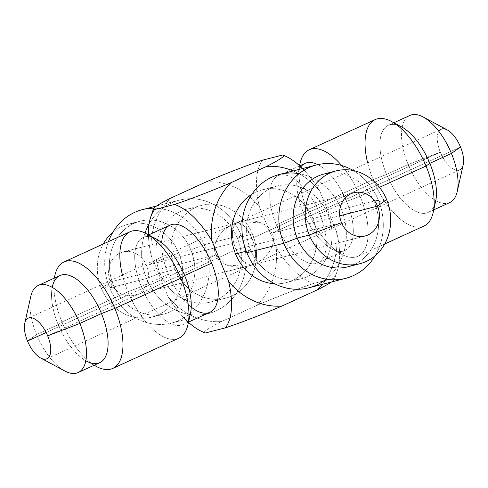 <?xml version="1.0" encoding="UTF-8"?>
<svg xmlns="http://www.w3.org/2000/svg" width="488" height="488" viewBox="0 0 488 488"><rect width="100%" height="100%" fill="white"/><g stroke="black" fill="none" stroke-linecap="round" stroke-linejoin="round"><path stroke-width="0.37" stroke-dasharray="2.44 1.83" d="M276.159 247.349A70.437 32.44 -114.6 0 0 313.491 283.54L333.383 278.435A70.437 32.44 -114.6 0 0 336.598 231.843L319.86 191.235A70.437 32.44 -114.6 0 0 302.536 168.537A70.437 32.44 65.4 0 1 319.86 191.235A70.437 62.312 75.6 0 0 293.233 170.928A70.437 62.312 75.6 0 1 319.86 191.235L336.598 231.843A70.437 32.44 65.4 0 1 338.044 268.376A70.437 32.44 65.4 0 1 333.383 278.435A70.437 5.161 157.6 0 1 334.53 279.252A70.437 5.161 157.6 0 1 331.444 282.003A70.437 5.161 157.6 0 0 333.383 278.435L313.491 283.54A70.437 32.44 65.4 0 1 276.159 247.349A70.437 62.312 -104.4 0 1 256.981 305.317A70.437 5.161 157.6 0 1 313.491 283.54A70.437 5.161 157.6 0 0 256.981 305.317L221.436 321.58A70.437 62.312 -104.4 0 1 168.14 296.765L151.402 256.157A70.437 62.312 -104.4 0 1 170.574 198.189A70.437 62.312 -104.4 0 0 151.402 256.157L168.14 296.765A70.437 32.44 -114.6 0 0 188.472 322.324A70.437 32.44 -114.6 0 1 168.14 296.765A70.437 62.312 -104.4 0 0 221.436 321.58L256.981 305.317A70.437 62.312 -104.4 0 0 276.159 247.349L259.421 206.741L276.159 247.349M283.693 155.452A70.437 32.44 -114.6 0 0 282.528 155.044A70.437 32.44 65.4 0 1 287.048 156.904M262.635 160.149A70.437 32.44 -114.6 0 0 259.421 206.741A70.437 32.44 65.4 0 1 262.635 160.149M319.646 213.738A47.909 22.064 65.4 0 1 316.218 263.465A47.909 22.064 65.4 0 1 276.373 224.846A47.909 22.064 65.4 0 1 279.801 175.119A47.909 22.064 65.4 0 1 319.646 213.738L346.651 201.385L360.046 196.225L379.487 187.325L360.046 196.225A58.548 26.962 65.4 0 1 341.704 254.339A58.548 26.962 65.4 0 1 307.159 209.797A58.548 26.962 -114.6 0 0 357.954 256.249A58.548 26.962 -114.6 0 0 360.046 196.225L346.651 201.385A47.909 22.064 65.4 0 1 344.943 250.503A47.909 22.064 65.4 0 1 303.377 212.487A47.909 22.064 -114.6 0 0 331.645 248.941A47.909 22.064 -114.6 0 0 346.651 201.385L319.646 213.738A47.909 22.064 -114.6 0 0 278.081 175.729A47.909 22.064 -114.6 0 0 276.373 224.846A47.909 22.064 -114.6 0 0 317.938 262.855A47.909 22.064 -114.6 0 0 319.646 213.738M322.336 284.339A70.437 62.312 75.6 0 0 336.598 231.843A70.437 62.312 75.6 0 1 322.336 284.339M206.125 181.926A70.437 62.312 -104.4 0 1 259.421 206.741A70.437 62.312 -104.4 0 0 206.125 181.926M235.509 223.394C231.227 229.146 231.41 237.9 236.052 249.661C231.41 237.9 231.227 229.146 235.509 223.394L241.212 221.662L261.324 222.924L272.133 233.16L460.513 146.973L272.133 233.16C268.986 223.425 252.29 216.757 235.509 223.394C241.505 221.814 246.983 226.798 251.948 238.339L146.534 265.387A22.35 19.77 -104.4 0 1 136.988 294.246A22.35 19.77 -104.4 0 1 110.459 281.893A22.35 19.77 -104.4 0 1 122.946 251.991A22.35 19.77 -104.4 0 1 146.534 265.387A22.35 19.77 -104.4 0 1 134.054 295.283A22.35 19.77 -104.4 0 1 110.459 281.893L215.867 254.84C211.249 245.671 218.557 229.781 235.509 223.394C218.557 229.781 211.249 245.671 215.867 254.84L46.14 332.493L215.867 254.84L110.459 281.893L101.37 288.365A47.909 42.383 75.6 0 0 158.246 314.851A47.909 42.383 75.6 0 0 178.712 252.985L190.802 249.88A47.909 42.383 75.6 0 0 140.221 221.168A47.909 42.383 75.6 0 0 113.46 285.267L109.678 287.963A58.548 51.789 -104.4 0 1 108.415 241.645A58.548 51.789 75.6 0 0 109.678 287.963L146.607 278.483L159.997 273.323L175.107 269.443A47.909 42.383 75.6 0 0 231.989 295.929A47.909 42.383 75.6 0 0 252.448 234.063A47.909 42.383 75.6 0 0 195.572 207.583A47.909 42.383 75.6 0 0 175.107 269.443A47.909 42.383 75.6 0 0 225.688 298.156A47.909 42.383 75.6 0 0 252.448 234.063L237.339 237.943L241.121 235.246L204.191 244.72A58.548 51.789 75.6 0 0 153.836 208.193M312.893 218.557A47.909 42.383 -104.4 0 1 274.781 283.778A47.909 42.383 -104.4 0 0 286.127 282.65A47.909 42.383 -104.4 0 0 312.893 218.557L328.003 214.677A47.909 42.383 -104.4 0 1 307.538 276.543A47.909 42.383 -104.4 0 1 250.661 250.057L246.879 252.754L250.661 250.057A47.909 42.383 75.6 0 0 301.236 278.77A47.909 42.383 75.6 0 0 328.003 214.677L312.893 218.557A47.909 42.383 -104.4 0 0 251.826 194.316A47.909 42.383 -104.4 0 1 262.312 189.844A47.909 42.383 -104.4 0 1 312.893 218.557M204.307 332.548A70.437 5.161 157.6 0 1 221.436 321.58A70.437 5.161 157.6 0 0 204.6 332.804M148.431 234.801A70.437 32.44 -114.6 0 0 151.402 256.157A70.437 32.44 -114.6 0 1 148.431 234.801M191.229 307.104A47.909 22.064 65.4 0 1 168.354 274.262A47.909 22.064 65.4 0 1 161.748 242.664M209.919 312.271A47.909 22.064 65.4 0 1 168.354 274.262L141.349 286.615A47.909 22.064 -114.6 0 0 182.915 324.63A47.909 22.064 -114.6 0 0 188.832 318.341M190.436 313.546A47.909 22.064 65.4 0 1 169.385 322.94A47.909 22.064 65.4 0 1 141.349 286.615L127.954 291.775A58.548 26.962 -114.6 0 0 162.217 336.165A58.548 26.962 -114.6 0 0 187.941 324.685M122.439 275.037A58.548 26.962 -114.6 0 0 127.954 291.775L141.349 286.615A47.909 22.064 65.4 0 1 156.355 239.059M151.683 237.131A47.909 22.064 -114.6 0 0 143.057 237.497A47.909 22.064 -114.6 0 0 141.349 286.615L168.354 274.262A47.909 22.064 65.4 0 1 170.062 225.145M54.375 278.069A58.548 26.962 -114.6 0 0 61.958 321.97L127.954 291.775A58.548 26.962 65.4 0 1 130.046 231.751M178.754 338.227A58.548 26.962 65.4 0 1 127.954 291.775L61.958 321.97A58.548 26.962 -114.6 0 0 94.239 365.195M96.502 366.519A58.548 26.962 65.4 0 1 61.958 321.97L58.176 324.666A47.909 22.064 -114.6 0 0 86.443 361.12L94.135 365.244M99.741 362.675A47.909 22.064 65.4 0 1 58.176 324.666L36.569 334.548A47.909 22.064 -114.6 0 0 78.141 372.564M38.277 285.431A47.909 22.064 -114.6 0 0 36.569 334.548L58.176 324.666A47.909 22.064 65.4 0 1 59.884 275.549M54.272 278.117L52.368 286.633A47.909 22.064 -114.6 0 0 58.176 324.666L61.958 321.97A58.548 26.962 65.4 0 1 54.857 275.488M64.843 371.002A47.909 22.064 65.4 0 1 36.569 334.548L27.487 341.027L36.569 334.548A47.909 22.064 65.4 0 1 30.762 296.515M250.753 265.32L242.774 260.934L236.052 249.661L47.672 335.848L236.052 249.661L341.466 222.613L236.052 249.661C241.017 261.202 246.495 266.186 252.491 264.606C256.773 258.853 256.59 250.1 251.948 238.339L440.329 152.152A22.35 10.291 65.4 0 1 441.128 129.241L236.192 222.998M272.133 233.16L339.721 215.812L272.133 233.16C276.751 242.329 269.443 258.219 252.491 264.606C269.443 258.219 276.751 242.329 272.133 233.16M142.386 209.633A58.548 51.789 -104.4 0 1 204.191 244.72L241.121 235.246A58.548 51.789 75.6 0 0 179.316 200.159A58.548 51.789 75.6 0 0 149.047 224.096A58.548 51.789 -104.4 0 1 196.463 199.055A58.548 51.789 -104.4 0 1 241.121 235.246L237.339 237.943A47.909 42.383 75.6 0 0 180.462 211.456A47.909 42.383 75.6 0 0 159.997 273.323A47.909 42.383 -104.4 0 1 186.764 209.23A47.909 42.383 -104.4 0 1 237.339 237.943L252.448 234.063A47.909 42.383 75.6 0 0 201.873 205.35A47.909 42.383 75.6 0 0 175.107 269.443L159.997 273.323A47.909 42.383 75.6 0 0 216.873 299.803A47.909 42.383 75.6 0 0 237.339 237.943A47.909 42.383 -104.4 0 1 210.578 302.035A47.909 42.383 -104.4 0 1 159.997 273.323L146.607 278.483A58.548 51.789 75.6 0 0 208.419 313.57A58.548 51.789 75.6 0 0 241.121 235.246A58.548 51.789 -104.4 0 1 216.117 310.85A58.548 51.789 -104.4 0 1 146.607 278.483L109.678 287.963A58.548 51.789 75.6 0 0 179.188 320.323A58.548 51.789 75.6 0 0 204.191 244.72L190.802 249.88A47.909 42.383 -104.4 0 1 170.336 311.747A47.909 42.383 -104.4 0 1 113.46 285.267A47.909 42.383 -104.4 0 1 133.925 223.4A47.909 42.383 -104.4 0 1 190.802 249.88L204.191 244.72A58.548 51.789 -104.4 0 1 171.489 323.05A58.548 51.789 -104.4 0 1 109.678 287.963L113.46 285.267L101.37 288.365A47.909 42.383 -104.4 0 1 103.303 243.988A47.909 42.383 75.6 0 0 101.37 288.365L110.459 281.893A22.35 19.77 -104.4 0 1 120.005 253.034A22.35 19.77 -104.4 0 1 146.534 265.387L178.712 252.985L146.534 265.387L251.948 238.339L245.226 227.066L237.247 222.68M215.867 254.84L226.676 265.075L246.788 266.338L252.491 264.606C235.71 271.243 219.014 264.575 215.867 254.84M254.785 263.642L459.72 169.885A22.35 10.291 65.4 0 1 440.329 152.152L251.948 238.339C256.59 250.1 256.773 258.853 252.491 264.606M463.222 164.718A22.35 10.291 65.4 0 1 453.407 169.098A22.35 10.291 65.4 0 1 440.329 152.152L408.151 164.554A47.909 22.064 -114.6 0 0 436.187 200.879A47.909 22.064 -114.6 0 0 457.238 191.485M423.157 116.998A47.909 22.064 -114.6 0 0 408.151 164.554L440.329 152.152A22.35 10.291 65.4 0 1 447.331 129.973M396.878 124.959A47.909 22.064 -114.6 0 0 388.259 125.324A47.909 22.064 -114.6 0 0 386.551 174.442L408.151 164.554A47.909 22.064 65.4 0 1 409.859 115.436M367.641 162.858A58.548 26.962 -114.6 0 0 373.155 179.602L386.551 174.442A47.909 22.064 65.4 0 1 401.557 126.88M435.631 201.367A47.909 22.064 65.4 0 1 414.58 210.767A47.909 22.064 65.4 0 1 386.551 174.442L373.155 179.602A58.548 26.962 -114.6 0 0 407.413 223.992A58.548 26.962 -114.6 0 0 433.143 212.512M449.722 202.569A47.909 22.064 65.4 0 1 408.151 164.554L386.551 174.442A47.909 22.064 -114.6 0 0 428.116 212.451A47.909 22.064 -114.6 0 0 434.033 206.168M423.956 226.054A58.548 26.962 65.4 0 1 373.155 179.602L307.159 209.797L303.377 212.487L276.373 224.846L303.377 212.487A47.909 22.064 65.4 0 1 305.085 163.37M317.816 164.639A47.909 22.064 65.4 0 1 346.651 201.385A47.909 22.064 -114.6 0 0 317.816 164.639M300.828 166.878A47.909 22.064 -114.6 0 0 297.564 174.454A47.909 22.064 -114.6 0 0 303.377 212.487L307.159 209.797A58.548 26.962 65.4 0 1 300.059 163.315M341.685 165.524A58.548 26.962 65.4 0 1 360.046 196.225A58.548 26.962 -114.6 0 0 341.685 165.524M299.601 165.743A58.548 26.962 -114.6 0 0 307.159 209.797L373.155 179.602A58.548 26.962 65.4 0 1 375.241 119.578M323.965 174.021A47.909 42.383 -104.4 0 1 374.54 202.734L386.63 199.635L374.54 202.734A47.909 42.383 75.6 0 0 330.138 172.978M326.13 279.124A58.548 51.789 75.6 0 0 341.393 209.517L378.322 200.037A58.548 51.789 75.6 0 0 353.178 170.519A58.548 51.789 -104.4 0 1 378.322 200.037L374.54 202.734L378.322 200.037A58.548 51.789 -104.4 0 1 375.071 255.834A58.548 51.789 75.6 0 0 378.322 200.037L341.393 209.517A58.548 51.789 -104.4 0 1 308.684 287.841M353.69 264.771A47.909 42.383 75.6 0 0 374.54 202.734A47.909 42.383 -104.4 0 1 347.779 266.832M279.581 174.429A58.548 51.789 -104.4 0 1 341.393 209.517L328.003 214.677A47.909 42.383 75.6 0 0 277.422 185.965A47.909 42.383 75.6 0 0 250.661 250.057L246.257 251.192L250.661 250.057A47.909 42.383 -104.4 0 1 271.127 188.197A47.909 42.383 -104.4 0 1 328.003 214.677L341.393 209.517A58.548 51.789 75.6 0 0 299.071 173.667M178.712 252.985A47.909 42.383 75.6 0 0 112.929 232.166A47.909 42.383 -104.4 0 1 128.137 224.273A47.909 42.383 -104.4 0 1 178.712 252.985A47.909 42.383 -104.4 0 1 151.951 317.078A47.909 42.383 -104.4 0 1 101.37 288.365L113.46 285.267A47.909 42.383 75.6 0 0 164.035 313.979A47.909 42.383 75.6 0 0 190.802 249.88L178.712 252.985M146.607 278.483A58.548 51.789 -104.4 0 1 145.04 233.02A58.548 51.789 75.6 0 0 146.607 278.483M338.044 268.376L334.53 279.252M182.915 324.63L188.527 322.062M143.057 237.497L148.669 234.929M28.28 318.115L233.215 224.358M240.029 221.948L353.946 192.717M122.946 251.991L236.863 222.76M251.137 265.24L365.055 236.009M134.054 295.283L247.971 266.051M46.872 358.759L251.808 265.002M388.259 125.324L393.865 122.756M428.116 212.451L433.728 209.883M357.954 256.249L384.696 244.012M331.645 248.941L341.704 254.339M344.943 250.503L317.938 262.855M299.705 165.835L278.081 175.729M297.564 174.454L299.528 165.676M301.236 278.77L286.127 282.65M277.422 185.965L262.312 189.844M140.221 221.168L128.137 224.273M164.035 313.979L151.951 317.078M208.419 313.57L171.489 323.05M210.578 302.035L225.688 298.156M186.764 209.23L201.873 205.35M179.316 200.159L156.556 205.997"/><path stroke-width="0.73" d="M283.4 155.196A70.437 5.161 -22.4 0 0 282.528 155.044A70.437 5.161 -22.4 0 1 266.564 166.42L231.019 182.683L266.564 166.42A70.437 62.312 75.6 0 1 293.233 170.928A70.437 62.312 75.6 0 0 266.564 166.42A70.437 5.161 -22.4 0 0 283.4 155.196L287.048 156.904A70.437 32.44 65.4 0 1 302.536 168.537A70.437 32.44 -114.6 0 0 283.693 155.452M282.528 155.044L262.635 160.149A70.437 5.161 -22.4 0 0 206.125 181.926L170.574 198.189L206.125 181.926A70.437 5.161 -22.4 0 1 262.635 160.149L282.528 155.044M331.444 282.003A70.437 5.161 157.6 0 1 317.426 289.811A70.437 62.312 75.6 0 0 322.336 284.339A70.437 62.312 75.6 0 1 317.426 289.811L281.875 306.074L317.426 289.811A70.437 5.161 157.6 0 0 331.444 282.003M200.952 331.096L204.6 332.804A70.437 5.161 157.6 0 0 205.472 332.956A70.437 32.44 -114.6 0 1 188.472 322.324A70.437 32.44 -114.6 0 0 200.952 331.096A70.437 32.44 -114.6 0 0 205.472 332.956L225.364 327.851A70.437 32.44 -114.6 0 0 228.579 281.259A70.437 62.312 75.6 0 0 281.875 306.074A70.437 5.161 157.6 0 1 225.364 327.851A70.437 32.44 -114.6 0 0 228.579 281.259L211.841 240.651A70.437 32.44 -114.6 0 0 174.509 204.46A70.437 5.161 -22.4 0 0 231.019 182.683A70.437 62.312 75.6 0 0 211.841 240.651L228.579 281.259A70.437 62.312 75.6 0 0 281.875 306.074A70.437 5.161 157.6 0 1 225.364 327.851L205.472 332.956A70.437 5.161 157.6 0 1 204.307 332.548M274.781 283.778A47.909 42.383 -104.4 0 1 235.551 253.937A47.909 42.383 -104.4 0 1 251.826 194.316A47.909 42.383 -104.4 0 0 235.551 253.937L246.257 251.192L235.551 253.937A47.909 42.383 -104.4 0 0 274.781 283.778M153.47 208.748A70.437 5.161 -22.4 0 1 170.574 198.189A70.437 5.161 -22.4 0 0 154.617 209.566L174.509 204.46A70.437 5.161 -22.4 0 0 231.019 182.683A70.437 62.312 75.6 0 0 211.841 240.651A70.437 32.44 -114.6 0 0 174.509 204.46L154.617 209.566A70.437 32.44 -114.6 0 0 148.431 234.801A70.437 32.44 -114.6 0 1 149.956 219.624L153.47 208.748A70.437 5.161 -22.4 0 0 154.617 209.566A70.437 32.44 -114.6 0 0 149.956 219.624M161.748 242.664A47.909 22.064 65.4 0 1 180.975 225.572A47.909 22.064 65.4 0 1 211.627 263.154A47.909 22.064 65.4 0 1 215.885 305.885A47.909 22.064 65.4 0 1 191.229 307.104M188.832 318.341A47.909 22.064 -114.6 0 0 184.623 275.513L211.627 263.154A47.909 22.064 65.4 0 1 209.919 312.271L188.527 322.062M146.296 233.661L156.355 239.059A47.909 22.064 65.4 0 1 184.623 275.513A47.909 22.064 65.4 0 1 190.436 313.546L187.941 324.685A58.548 26.962 -114.6 0 0 180.841 278.203L184.623 275.513L180.841 278.203A58.548 26.962 -114.6 0 0 146.296 233.661A58.548 26.962 -114.6 0 0 122.439 275.037M148.669 234.929L170.062 225.145A47.909 22.064 65.4 0 1 211.627 263.154L184.623 275.513A47.909 22.064 -114.6 0 0 151.683 237.131M64.044 261.946L130.046 231.751A58.548 26.962 65.4 0 1 180.841 278.203L114.845 308.398A58.548 26.962 -114.6 0 0 64.044 261.946A58.548 26.962 -114.6 0 0 54.375 278.069M180.841 278.203A58.548 26.962 65.4 0 1 178.754 338.227L112.758 368.422A58.548 26.962 -114.6 0 0 114.845 308.398L180.841 278.203M94.239 365.195A58.548 26.962 -114.6 0 0 112.758 368.422M86.443 361.12A47.909 22.064 -114.6 0 0 101.449 313.558L114.845 308.398A58.548 26.962 65.4 0 1 96.502 366.519L94.135 365.244M54.272 278.117L54.857 275.488A58.548 26.962 65.4 0 1 80.587 264.008A58.548 26.962 65.4 0 1 114.845 308.398L101.449 313.558A47.909 22.064 65.4 0 1 99.741 362.675L78.141 372.564A47.909 22.064 -114.6 0 0 79.849 323.446L101.449 313.558L79.849 323.446A47.909 22.064 -114.6 0 0 38.277 285.431L59.884 275.549A47.909 22.064 65.4 0 1 101.449 313.558A47.909 22.064 -114.6 0 0 73.42 277.233A47.909 22.064 -114.6 0 0 52.368 286.633M47.672 335.848A22.35 10.291 -114.6 0 0 34.593 318.902A22.35 10.291 -114.6 0 0 24.778 323.282A22.35 10.291 -114.6 0 0 27.487 341.027L46.14 332.493L27.487 341.027A22.35 10.291 -114.6 0 0 46.872 358.759A22.35 10.291 -114.6 0 0 47.672 335.848A22.35 10.291 -114.6 0 0 28.28 318.115A22.35 10.291 -114.6 0 0 27.487 341.027A22.35 10.291 -114.6 0 0 40.669 358.027A22.35 10.291 -114.6 0 0 47.672 335.848L79.849 323.446L47.672 335.848M24.778 323.282L30.762 296.515A47.909 22.064 65.4 0 1 51.813 287.121A47.909 22.064 65.4 0 1 79.849 323.446A47.909 22.064 65.4 0 1 64.843 371.002L40.669 358.027M441.128 129.241A22.35 10.291 65.4 0 1 460.513 146.973A22.35 10.291 65.4 0 1 459.72 169.885M339.721 215.812L377.541 206.107A22.35 19.77 75.6 0 0 353.946 192.717A22.35 19.77 75.6 0 0 341.466 222.613A22.35 19.77 75.6 0 0 365.055 236.009A22.35 19.77 75.6 0 0 377.541 206.107L339.721 215.812M460.513 146.973A22.35 10.291 65.4 0 1 463.222 164.718L457.238 191.485A47.909 22.064 -114.6 0 0 451.43 153.452L460.513 146.973L451.43 153.452A47.909 22.064 -114.6 0 0 423.157 116.998L447.331 129.973A22.35 10.291 65.4 0 1 460.513 146.973M393.865 122.756L409.859 115.436A47.909 22.064 65.4 0 1 451.43 153.452L429.824 163.334A47.909 22.064 -114.6 0 0 396.878 124.959M391.498 121.481L401.557 126.88A47.909 22.064 65.4 0 1 429.824 163.334L426.042 166.03A58.548 26.962 -114.6 0 0 391.498 121.481A58.548 26.962 -114.6 0 0 367.641 162.858M434.033 206.168A47.909 22.064 -114.6 0 0 429.824 163.334A47.909 22.064 65.4 0 1 435.631 201.367L433.143 212.512A58.548 26.962 -114.6 0 0 426.042 166.03L429.824 163.334L451.43 153.452A47.909 22.064 65.4 0 1 449.722 202.569L433.728 209.883M299.528 165.676L300.059 163.315A58.548 26.962 65.4 0 1 341.685 165.524A58.548 26.962 -114.6 0 0 309.246 149.773L375.241 119.578A58.548 26.962 65.4 0 1 426.042 166.03L379.487 187.325L426.042 166.03A58.548 26.962 65.4 0 1 423.956 226.054L384.696 244.012M299.705 165.835L305.085 163.37A47.909 22.064 65.4 0 1 317.816 164.639A47.909 22.064 -114.6 0 0 300.828 166.878M309.246 149.773A58.548 26.962 -114.6 0 0 299.601 165.743M341.466 222.613A22.35 19.77 75.6 0 0 367.995 234.966A22.35 19.77 75.6 0 0 377.541 206.107L386.63 199.635A47.909 42.383 -104.4 0 1 366.165 261.495A47.909 42.383 -104.4 0 1 309.288 235.015L341.466 222.613L309.288 235.015A47.909 42.383 -104.4 0 1 329.754 173.149A47.909 42.383 -104.4 0 1 386.63 199.635L377.541 206.107A22.35 19.77 75.6 0 0 351.012 193.754A22.35 19.77 75.6 0 0 341.466 222.613M330.138 172.978A47.909 42.383 75.6 0 0 297.198 238.12A47.909 42.383 -104.4 0 1 323.965 174.021L336.049 170.922A47.909 42.383 75.6 0 0 309.288 235.015L297.198 238.12L283.809 243.28A58.548 51.789 -104.4 0 1 294.075 178.242A58.548 51.789 -104.4 0 1 353.178 170.519A58.548 51.789 75.6 0 0 316.511 164.95A58.548 51.789 75.6 0 0 283.809 243.28L297.198 238.12A47.909 42.383 75.6 0 0 353.69 264.771M359.863 263.727L347.779 266.832A47.909 42.383 -104.4 0 1 297.198 238.12L309.288 235.015A47.909 42.383 75.6 0 0 359.863 263.727A47.909 42.383 75.6 0 0 386.63 199.635A47.909 42.383 75.6 0 0 336.049 170.922M375.071 255.834A58.548 51.789 -104.4 0 1 327.698 279.368A58.548 51.789 -104.4 0 1 283.809 243.28A58.548 51.789 75.6 0 0 345.614 278.367A58.548 51.789 75.6 0 0 375.071 255.834M345.614 278.367L308.684 287.841A58.548 51.789 -104.4 0 1 246.879 252.754L283.809 243.28L246.879 252.754A58.548 51.789 75.6 0 0 326.13 279.124M299.071 173.667A58.548 51.789 75.6 0 0 251.405 194.944A58.548 51.789 75.6 0 0 246.879 252.754A58.548 51.789 -104.4 0 1 279.581 174.429L316.511 164.95M112.929 232.166A47.909 42.383 75.6 0 0 103.303 243.988A47.909 42.383 -104.4 0 1 112.929 232.166M153.836 208.193A58.548 51.789 75.6 0 0 108.415 241.645A58.548 51.789 -104.4 0 1 142.386 209.633L156.556 205.997M145.04 233.02A58.548 51.789 -104.4 0 1 149.047 224.096A58.548 51.789 75.6 0 0 145.04 233.02"/></g></svg>
